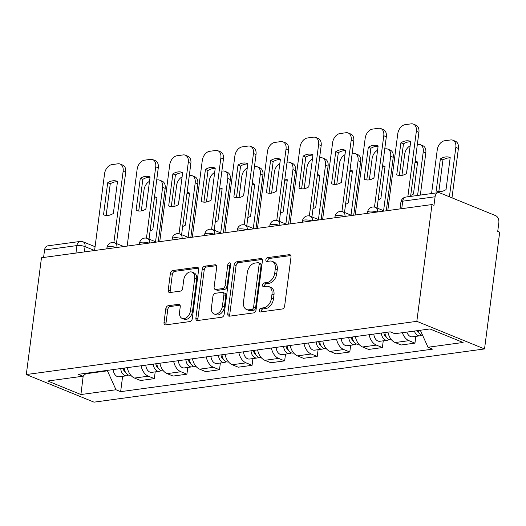 <?xml version="1.0" encoding="UTF-8"?>
<svg xmlns="http://www.w3.org/2000/svg" width="526" height="526" viewBox="0 0 526 526"><rect width="100%" height="100%" fill="white"/><g stroke="black" fill="none" stroke-linecap="round" stroke-linejoin="round"><path stroke-width="0.79" d="M259.279 310.255A1.992 1.348 -67.8 0 0 259.962 311.905A1.992 1.348 -67.8 0 0 260.469 311.964L282.245 308.999A2.84 1.926 -67.8 0 0 284.651 306L290.996 257.109A2.84 1.926 -67.8 0 0 290.023 254.755A2.84 1.926 -67.8 0 0 289.3 254.669L267.524 257.635A1.992 1.348 -67.8 0 0 265.84 259.732A1.992 1.348 -67.8 0 0 266.524 261.383A1.992 1.348 -67.8 0 0 267.03 261.442L269.845 261.054A9.093 6.154 -67.8 0 1 272.152 261.323A9.093 6.154 -67.8 0 1 275.276 268.852L274.75 272.928A9.093 6.154 -67.8 0 1 267.057 282.515L264.243 282.896A1.992 1.348 -67.8 0 0 262.559 284.993A1.992 1.348 -67.8 0 0 263.243 286.644A1.992 1.348 -67.8 0 0 263.75 286.703L266.564 286.315A9.093 6.154 -67.8 0 1 268.871 286.585A9.093 6.154 -67.8 0 1 271.995 294.113L271.469 298.189A9.093 6.154 -67.8 0 1 263.776 307.776L260.962 308.157A1.992 1.348 -67.8 0 0 259.279 310.255M268.871 286.585L270.844 287.393A9.093 6.154 -67.8 0 1 273.974 294.922L273.441 298.998A9.093 6.154 -67.8 0 1 265.755 308.584L262.934 308.966A1.992 1.348 -67.8 0 0 261.251 311.063A1.992 1.348 -67.8 0 0 261.284 311.852M290.806 255.537L269.496 258.444A1.992 1.348 -67.8 0 0 267.813 260.541A1.992 1.348 -67.8 0 0 267.846 261.33M272.152 261.323L274.125 262.132A9.093 6.154 -67.8 0 1 277.255 269.66L276.722 273.73A9.093 6.154 -67.8 0 1 269.036 283.317L266.215 283.705A1.992 1.348 -67.8 0 0 264.532 285.802A1.992 1.348 -67.8 0 0 264.565 286.591M168.195 305.724A2.84 1.926 -67.8 0 0 165.795 308.716L164.013 322.438A2.84 1.926 -67.8 0 0 164.993 324.792A2.84 1.926 -67.8 0 0 165.71 324.871L189.899 321.577A2.84 1.926 -67.8 0 0 192.299 318.585L198.65 269.687A2.84 1.926 -67.8 0 0 197.677 267.333A2.84 1.926 -67.8 0 0 196.954 267.254L172.765 270.548A2.84 1.926 -67.8 0 0 170.365 273.54L168.215 290.115A2.84 1.926 -67.8 0 0 169.188 292.463A2.84 1.926 -67.8 0 0 169.911 292.548L180.26 291.141A2.84 1.926 -67.8 0 0 182.667 288.143L183.732 279.924A7.607 5.148 -67.8 0 1 192.082 272.139A7.607 5.148 -67.8 0 1 194.699 278.432L190.517 310.623A7.607 5.148 -67.8 0 1 182.16 318.408A7.607 5.148 -67.8 0 1 179.55 312.115L180.247 306.75A2.84 1.926 -67.8 0 0 179.267 304.396A2.84 1.926 -67.8 0 0 178.551 304.311L168.195 305.724L170.174 306.526A2.84 1.926 -67.8 0 0 167.768 309.525L165.986 323.24A2.84 1.926 -67.8 0 0 166.183 324.812M26.3 374.545L41.469 257.76L431.991 204.555L416.829 321.333L26.3 374.545L94.009 402.153L484.531 348.942L499.7 232.163L497.727 231.355L498.839 222.774A5.793 3.971 82.2 0 0 495.61 215.634L439.749 192.851A5.793 3.971 82.2 0 0 438.25 192.647A5.793 3.971 82.2 0 0 435.081 196.777L402.712 201.188A5.793 1.552 -172.6 0 0 400.917 202.05L400.023 208.907M227.765 313.752A2.84 1.926 -67.8 0 0 228.744 316.106A2.84 1.926 -67.8 0 0 229.461 316.185L253.65 312.891A2.84 1.926 -67.8 0 0 256.05 309.899L262.402 261.001A2.84 1.926 -67.8 0 0 261.429 258.647A2.84 1.926 -67.8 0 0 260.705 258.562L236.516 261.863A2.84 1.926 -67.8 0 0 234.116 264.854L227.765 313.752L229.737 314.555A2.84 1.926 -67.8 0 0 229.934 316.126M221.775 317.237L197.585 320.531A2.84 1.926 -67.8 0 1 196.869 320.446A2.84 1.926 -67.8 0 1 195.889 318.092L202.24 269.2A2.84 1.926 -67.8 0 1 204.64 266.202L214.996 264.795A2.84 1.926 -67.8 0 1 215.713 264.88A2.84 1.926 -67.8 0 1 216.692 267.228L214.115 287.058A2.84 1.926 -67.8 0 0 215.095 289.412A2.84 1.926 -67.8 0 0 215.811 289.497L222.682 288.564A2.84 1.926 -67.8 0 0 225.082 285.565L227.765 264.92A1.992 1.348 -67.8 0 1 229.947 262.882A1.992 1.348 -67.8 0 1 230.631 264.532L224.175 314.239A2.84 1.926 -67.8 0 1 221.775 317.237M43.586 257.47L44.559 249.988A5.793 3.971 -97.8 0 1 47.721 245.859L80.09 241.447A5.793 3.971 82.2 0 0 76.927 245.576L44.559 249.988M431.991 204.555L433.97 205.357L435.081 196.777M416.829 321.333L484.531 348.942M387.932 332.143A13.321 9.139 82.2 0 0 395.151 342.544L408.939 340.67A13.321 9.139 -97.8 0 1 402.364 332.702M408.939 340.67L414.955 343.123L415.836 336.37M395.151 342.544L401.174 345.003L414.955 343.123M383.257 340.809L382.376 347.561L376.36 345.109A13.321 9.139 -97.8 0 1 369.14 334.707M355.359 336.581A13.321 9.139 82.2 0 0 362.572 346.982L368.594 349.442L382.376 347.561M350.678 345.253L349.797 351.999L343.78 349.547A13.321 9.139 -97.8 0 1 336.561 339.145M322.78 341.019A13.321 9.139 82.2 0 0 329.993 351.421L336.015 353.88L349.797 351.999M318.099 349.691L317.224 356.437L311.201 353.985A13.321 9.139 -97.8 0 1 303.982 343.583M290.201 345.457A13.321 9.139 82.2 0 0 297.42 355.865L303.436 358.318L317.224 356.437M285.519 354.13L284.645 360.875L278.622 358.423A13.321 9.139 -97.8 0 1 271.403 348.021M257.622 349.902A13.321 9.139 82.2 0 0 264.841 360.303L270.857 362.756L284.645 360.875M252.94 358.568L252.066 365.314L246.043 362.861A13.321 9.139 -97.8 0 1 238.824 352.459M225.043 354.34A13.321 9.139 82.2 0 0 232.262 364.742L238.278 367.194L252.066 365.314M220.361 363.006L219.487 369.758L213.464 367.299A13.321 9.139 -97.8 0 1 206.245 356.898M192.463 358.778A13.321 9.139 82.2 0 0 199.683 369.18L205.699 371.632L219.487 369.758M187.782 367.444L186.908 374.196L180.885 371.737A13.321 9.139 -97.8 0 1 173.665 361.336M159.884 363.216A13.321 9.139 82.2 0 0 167.104 373.618L173.126 376.07L186.908 374.196M155.203 371.882L154.328 378.635L148.306 376.175A13.321 9.139 -97.8 0 1 141.086 365.774M127.305 367.654A13.321 9.139 82.2 0 0 134.524 378.056L140.547 380.508L154.328 378.635M85.751 373.782L107.442 370.823L115.996 389.759L80.912 394.539L47.748 381.015L82.832 376.235L78.196 374.348L390.2 331.834L394.835 333.727L429.92 328.947L463.084 342.472L428 347.252L420.32 330.256M115.996 389.759L120.638 391.653L432.635 349.139L428 347.252M107.442 370.823L107.501 370.35M122.624 376.32L120.638 391.653M82.832 376.235L86.415 373.223M83.2 375.932L80.912 394.539M262.211 259.436L238.495 262.665A2.84 1.926 -67.8 0 0 236.089 265.663L229.737 314.555M251.888 309.393A1.992 1.348 -67.8 0 0 253.571 307.302L259.147 264.381A1.992 1.348 -67.8 0 0 258.463 262.737A1.992 1.348 -67.8 0 0 257.957 262.678L254.985 263.079A9.093 6.154 -67.8 0 0 247.299 272.665L243.485 302.003A9.093 6.154 -67.8 0 0 246.609 309.531A9.093 6.154 -67.8 0 0 248.916 309.801L251.888 309.393L253.861 310.202A1.992 1.348 -67.8 0 0 255.544 308.105L253.571 307.302M258.463 262.737L260.436 263.539A1.992 1.348 -67.8 0 1 261.12 265.183L255.544 308.105M246.609 309.531L248.588 310.34A9.093 6.154 -67.8 0 0 250.889 310.603L248.916 309.801M253.861 310.202L250.889 310.603M216.495 265.663L206.619 267.011A2.84 1.926 -67.8 0 0 204.213 270.002L197.861 318.901A2.84 1.926 -67.8 0 0 198.059 320.465M215.095 289.412L217.067 290.22A2.84 1.926 -67.8 0 0 217.784 290.299L224.655 289.366A2.84 1.926 -67.8 0 0 227.054 286.368L229.737 265.729L227.765 264.92M230.644 263.999A1.992 1.348 -67.8 0 0 229.737 265.729M211.445 307.638A7.607 5.148 -67.8 0 0 214.056 313.93A7.607 5.148 -67.8 0 0 222.413 306.139L223.885 294.803A2.84 1.926 -67.8 0 0 222.906 292.449A2.84 1.926 -67.8 0 0 222.189 292.364L215.318 293.298A2.84 1.926 -67.8 0 0 212.918 296.296L211.445 307.638M214.056 313.93L216.028 314.732A7.607 5.148 -67.8 0 0 224.385 306.947L222.413 306.139M222.906 292.449L224.878 293.252A2.84 1.926 -67.8 0 1 225.858 295.605L224.385 306.947M180.05 305.185L170.174 306.526M182.16 318.408L184.139 319.216A7.607 5.148 -67.8 0 0 192.49 311.425L190.517 310.623M192.082 272.139L194.061 272.941A7.607 5.148 -67.8 0 1 196.671 279.234L192.49 311.425M198.46 268.122L174.744 271.35A2.84 1.926 -67.8 0 0 172.337 274.348L170.187 290.917A2.84 1.926 -67.8 0 0 170.385 292.482M417.138 330.69A3.478 2.38 82.2 0 0 418.512 331.972M414.396 331.064A7.239 4.964 82.2 0 0 419.899 335.818A7.239 4.964 82.2 0 0 421.609 335.095M406.874 332.084A7.239 4.964 82.2 0 0 412.377 336.844L419.899 335.818M446.035 189.616L450.197 157.563A18.101 12.249 -67.8 0 0 450.046 157.498A18.101 12.249 -67.8 0 0 440.38 158.905L436.218 190.958A18.101 12.249 -67.8 0 0 436.376 191.017A18.101 12.249 -67.8 0 0 446.035 189.616M449.414 196.796L455.825 147.398A8.686 5.878 -67.8 0 0 452.84 140.205A8.686 5.878 -67.8 0 0 450.644 139.949L444.582 140.771A8.686 5.878 -67.8 0 0 437.244 149.93L431.576 193.561M417.946 330.578A7.239 4.964 82.2 0 0 422.621 335.345M438.835 191.609L442.951 159.95L440.38 158.905M450.151 157.951A18.101 12.249 -67.8 0 0 442.951 159.95M452.84 140.205L455.411 141.251A8.686 5.878 112.2 0 1 458.396 148.444L455.825 147.398M451.979 197.842L458.396 148.444M399.359 175.513L403.468 143.848A18.101 12.249 112.2 0 1 410.668 141.856M407.841 196.79L416.349 131.296A8.686 5.878 -67.8 0 0 413.364 124.103L415.928 125.155A8.686 5.878 112.2 0 1 418.913 132.342L410.596 196.415M400.904 142.802L396.742 174.856A18.101 12.249 112.2 0 0 396.893 174.921A18.101 12.249 112.2 0 0 406.559 173.521L410.721 141.468A18.101 12.249 112.2 0 0 410.563 141.402A18.101 12.249 112.2 0 0 400.904 142.802L403.468 143.848M413.364 124.103A8.686 5.878 -67.8 0 0 411.161 123.847L405.105 124.675A8.686 5.878 -67.8 0 0 397.761 133.828L387.793 210.578M383.921 332.688L383.941 333.024A3.478 2.38 82.2 0 0 385.933 336.416M381.35 333.043A7.239 4.964 82.2 0 0 387.32 340.256A7.239 4.964 82.2 0 0 389.03 339.533M373.828 334.063A7.239 4.964 82.2 0 0 379.798 341.282L387.32 340.256M410.721 195.409A18.101 12.249 -67.8 0 0 413.456 194.055L417.618 162.001A18.101 12.249 -67.8 0 0 417.466 161.936A18.101 12.249 -67.8 0 0 415.145 161.357M406.473 173.567L407.808 163.343A18.101 12.249 -67.8 0 1 407.887 163.29M417.585 195.468L423.246 151.836A8.686 5.878 -67.8 0 0 420.267 144.643A8.686 5.878 -67.8 0 0 418.065 144.387L417.335 144.486M410.155 145.807A8.686 5.878 -67.8 0 0 404.665 154.368L401.93 175.388M384.9 332.557A7.239 4.964 82.2 0 0 390.871 339.776L391.397 339.704M417.572 162.389A18.101 12.249 -67.8 0 0 414.994 162.521M420.267 144.643L422.832 145.689A8.686 5.878 112.2 0 1 425.817 152.882L423.246 151.836M420.333 195.093L425.817 152.882M351.342 337.127L351.361 337.462A3.478 2.38 82.2 0 0 353.354 340.855M348.771 337.482A7.239 4.964 82.2 0 0 354.741 344.694A7.239 4.964 82.2 0 0 356.45 343.971M341.256 338.501A7.239 4.964 82.2 0 0 347.226 345.72L354.741 344.694M378.148 199.847A18.101 12.249 -67.8 0 0 380.877 198.493L385.039 166.44A18.101 12.249 -67.8 0 0 384.887 166.374A18.101 12.249 -67.8 0 0 382.566 165.802M373.901 178.012L375.229 167.781A18.101 12.249 -67.8 0 1 375.308 167.728M383.605 210.696L390.673 156.275A8.686 5.878 -67.8 0 0 387.688 149.082A8.686 5.878 -67.8 0 0 385.486 148.825L384.756 148.924M377.576 150.245A8.686 5.878 -67.8 0 0 372.086 158.806L369.351 179.826M352.321 336.995A7.239 4.964 82.2 0 0 358.291 344.214L358.817 344.142M384.993 166.834A18.101 12.249 -67.8 0 0 382.415 166.959M387.688 149.082L390.253 150.127A8.686 5.878 112.2 0 1 393.238 157.32L390.673 156.275M386.294 210.781L393.238 157.32M366.78 179.951L370.889 148.286A18.101 12.249 112.2 0 1 378.089 146.294M374.499 207.093L383.77 135.734A8.686 5.878 -67.8 0 0 380.785 128.548L383.349 129.593A8.686 5.878 112.2 0 1 386.334 136.78L377.083 208.033M368.325 147.241L364.163 179.294A18.101 12.249 112.2 0 0 364.321 179.359A18.101 12.249 112.2 0 0 373.979 177.959L378.141 145.906A18.101 12.249 112.2 0 0 377.984 145.84A18.101 12.249 112.2 0 0 368.325 147.241L370.889 148.286M380.785 128.548A8.686 5.878 -67.8 0 0 378.582 128.285L372.526 129.113A8.686 5.878 -67.8 0 0 365.182 138.266L355.214 215.016M334.201 184.389L338.31 152.724A18.101 12.249 112.2 0 1 345.51 150.732M341.926 211.531L351.19 140.172A8.686 5.878 -67.8 0 0 348.205 132.986L350.77 134.031A8.686 5.878 112.2 0 1 353.755 141.224L344.504 212.471M335.746 151.679L331.584 183.732A18.101 12.249 112.2 0 0 331.742 183.798A18.101 12.249 112.2 0 0 341.4 182.397L345.562 150.344A18.101 12.249 112.2 0 0 345.404 150.278A18.101 12.249 112.2 0 0 335.746 151.679L338.31 152.724M348.205 132.986A8.686 5.878 -67.8 0 0 346.003 132.73L339.947 133.551A8.686 5.878 -67.8 0 0 332.603 142.71L322.635 219.454M318.763 341.565L318.789 341.907A3.478 2.38 82.2 0 0 320.775 345.293M316.192 341.92A7.239 4.964 82.2 0 0 322.162 349.132A7.239 4.964 82.2 0 0 323.871 348.409M308.677 342.945A7.239 4.964 82.2 0 0 314.647 350.158L322.162 349.132M345.569 204.285A18.101 12.249 -67.8 0 0 348.297 202.931L352.466 170.878A18.101 12.249 -67.8 0 0 352.308 170.819A18.101 12.249 -67.8 0 0 349.987 170.24M341.321 182.45L342.65 172.219A18.101 12.249 -67.8 0 1 342.728 172.166M351.026 215.134L358.094 160.713A8.686 5.878 -67.8 0 0 355.109 153.52A8.686 5.878 -67.8 0 0 352.907 153.263L352.183 153.362M344.997 154.683A8.686 5.878 -67.8 0 0 339.507 163.244L336.778 184.264M319.742 341.433A7.239 4.964 82.2 0 0 325.712 348.653L326.238 348.58M352.413 171.272A18.101 12.249 -67.8 0 0 349.836 171.397M355.109 153.52L357.673 154.565A8.686 5.878 112.2 0 1 360.658 161.758L358.094 160.713M353.715 215.219L360.658 161.758M286.19 346.009L286.21 346.345A3.478 2.38 82.2 0 0 288.195 349.731M283.613 346.358A7.239 4.964 82.2 0 0 289.583 353.577A7.239 4.964 82.2 0 0 291.292 352.847M276.097 347.384A7.239 4.964 82.2 0 0 282.067 354.596L289.583 353.577M312.99 208.723A18.101 12.249 -67.8 0 0 315.718 207.375L319.887 175.322A18.101 12.249 -67.8 0 0 319.729 175.257A18.101 12.249 -67.8 0 0 317.408 174.678M308.742 186.888L310.07 176.657A18.101 12.249 -67.8 0 1 310.149 176.605M318.447 219.572L325.515 165.151A8.686 5.878 -67.8 0 0 322.53 157.958A8.686 5.878 -67.8 0 0 320.327 157.701L319.604 157.8M312.418 159.128A8.686 5.878 -67.8 0 0 306.928 167.682L304.199 188.702M287.163 345.871A7.239 4.964 82.2 0 0 293.133 353.091L293.659 353.018M319.834 175.71A18.101 12.249 -67.8 0 0 317.257 175.835M322.53 157.958L325.094 159.003A8.686 5.878 112.2 0 1 328.079 166.196L325.515 165.151M321.136 219.658L328.079 166.196M253.611 350.447L253.631 350.783A3.478 2.38 82.2 0 0 255.616 354.169M251.034 350.796A7.239 4.964 82.2 0 0 257.004 358.015A7.239 4.964 82.2 0 0 258.713 357.285M243.518 351.822A7.239 4.964 82.2 0 0 249.488 359.034L257.004 358.015M280.411 213.161A18.101 12.249 -67.8 0 0 283.146 211.814L287.308 179.76A18.101 12.249 -67.8 0 0 287.15 179.695A18.101 12.249 -67.8 0 0 284.829 179.116M276.163 191.326L277.491 181.095A18.101 12.249 -67.8 0 1 277.57 181.043M285.868 224.01L292.936 169.589A8.686 5.878 -67.8 0 0 289.951 162.396A8.686 5.878 -67.8 0 0 287.748 162.139L287.025 162.238M279.839 163.566A8.686 5.878 -67.8 0 0 274.348 172.12L271.62 193.141M254.584 350.309A7.239 4.964 82.2 0 0 260.554 357.529L261.08 357.456M287.255 180.148A18.101 12.249 -67.8 0 0 284.678 180.273M289.951 162.396L292.515 163.441A8.686 5.878 112.2 0 1 295.5 170.634L292.936 169.589M288.557 224.096L295.5 170.634M301.622 188.827L305.738 157.169A18.101 12.249 112.2 0 1 312.931 155.17M309.347 215.969L318.611 144.611A8.686 5.878 -67.8 0 0 315.626 137.424L318.191 138.469A8.686 5.878 112.2 0 1 321.176 145.663L311.925 216.909M303.167 156.117L299.005 188.176A18.101 12.249 112.2 0 0 299.162 188.236A18.101 12.249 112.2 0 0 308.821 186.835L312.983 154.782A18.101 12.249 112.2 0 0 312.832 154.716A18.101 12.249 112.2 0 0 303.167 156.117L305.738 157.169M315.626 137.424A8.686 5.878 -67.8 0 0 313.424 137.168L307.368 137.99A8.686 5.878 -67.8 0 0 300.024 147.149L290.056 223.892M269.042 193.266L273.158 161.607A18.101 12.249 112.2 0 1 280.351 159.608M276.768 220.407L286.032 149.055A8.686 5.878 -67.8 0 0 283.047 141.862L285.618 142.908A8.686 5.878 112.2 0 1 288.603 150.101L279.345 221.347M270.588 160.561L266.426 192.615A18.101 12.249 112.2 0 0 266.583 192.674A18.101 12.249 112.2 0 0 276.242 191.273L280.404 159.22A18.101 12.249 112.2 0 0 280.253 159.154A18.101 12.249 112.2 0 0 270.588 160.561L273.158 161.607M283.047 141.862A8.686 5.878 -67.8 0 0 280.845 141.606L274.789 142.428A8.686 5.878 -67.8 0 0 267.445 151.587L257.477 228.33M236.463 197.71L240.579 166.045A18.101 12.249 112.2 0 1 247.779 164.053M244.189 224.852L253.453 153.493A8.686 5.878 -67.8 0 0 250.468 146.3L253.039 147.346A8.686 5.878 112.2 0 1 256.024 154.539L246.766 225.792M238.008 165L233.846 197.053A18.101 12.249 112.2 0 0 234.004 197.119A18.101 12.249 112.2 0 0 243.663 195.711L247.825 163.658A18.101 12.249 112.2 0 0 247.674 163.593A18.101 12.249 112.2 0 0 238.008 165L240.579 166.045M250.468 146.3A8.686 5.878 -67.8 0 0 248.265 146.044L242.21 146.866A8.686 5.878 -67.8 0 0 234.866 156.025L224.904 232.768M221.032 354.886L221.051 355.221A3.478 2.38 82.2 0 0 223.037 358.607M218.454 355.234A7.239 4.964 82.2 0 0 224.424 362.453A7.239 4.964 82.2 0 0 226.134 361.724M210.939 356.26A7.239 4.964 82.2 0 0 216.909 363.479L224.424 362.453M247.831 217.6A18.101 12.249 -67.8 0 0 250.567 216.252L254.729 184.199A18.101 12.249 -67.8 0 0 254.571 184.133A18.101 12.249 -67.8 0 0 252.25 183.554M243.584 195.764L244.912 185.533A18.101 12.249 -67.8 0 1 244.991 185.481M253.289 228.448L260.357 174.027A8.686 5.878 -67.8 0 0 257.372 166.834A8.686 5.878 -67.8 0 0 255.169 166.578L254.446 166.676M247.259 168.004A8.686 5.878 -67.8 0 0 241.769 176.558L239.041 197.579M222.005 354.754A7.239 4.964 82.2 0 0 227.975 361.967L228.501 361.895M254.676 184.587A18.101 12.249 -67.8 0 0 252.105 184.711M257.372 166.834L259.936 167.886A8.686 5.878 112.2 0 1 262.921 175.073L260.357 174.027M255.978 228.534L262.921 175.073M203.884 202.148L208 170.483A18.101 12.249 112.2 0 1 215.2 168.491M211.61 229.29L220.874 157.931A8.686 5.878 -67.8 0 0 217.889 150.738L220.46 151.784A8.686 5.878 112.2 0 1 223.445 158.977L214.187 230.23M205.429 169.438L201.267 201.491A18.101 12.249 112.2 0 0 201.425 201.557A18.101 12.249 112.2 0 0 211.084 200.15L215.246 168.096A18.101 12.249 112.2 0 0 215.095 168.031A18.101 12.249 112.2 0 0 205.429 169.438L208 170.483M217.889 150.738A8.686 5.878 -67.8 0 0 215.693 150.482L209.631 151.304A8.686 5.878 -67.8 0 0 202.293 160.463L192.325 237.206M188.453 359.324L188.472 359.659A3.478 2.38 82.2 0 0 190.458 363.045M185.875 359.672A7.239 4.964 82.2 0 0 191.845 366.892A7.239 4.964 82.2 0 0 193.555 366.168M178.36 360.698A7.239 4.964 82.2 0 0 184.33 367.917L191.845 366.892M215.252 222.044A18.101 12.249 -67.8 0 0 217.988 220.69L222.15 188.637A18.101 12.249 -67.8 0 0 221.992 188.571A18.101 12.249 -67.8 0 0 219.677 187.992M211.005 200.202L212.333 189.971A18.101 12.249 -67.8 0 1 212.412 189.925M220.71 232.886L227.778 178.465A8.686 5.878 -67.8 0 0 224.793 171.272A8.686 5.878 -67.8 0 0 222.59 171.016L221.867 171.114M214.687 172.443A8.686 5.878 -67.8 0 0 209.19 180.997L206.462 202.017M189.426 359.192A7.239 4.964 82.2 0 0 195.396 366.405L195.928 366.333M222.097 189.025A18.101 12.249 -67.8 0 0 219.526 189.15M224.793 171.272L227.357 172.324A8.686 5.878 112.2 0 1 230.342 179.511L227.778 178.465M223.399 232.972L230.342 179.511M171.305 206.586L175.421 174.921A18.101 12.249 112.2 0 1 182.621 172.929M179.031 233.728L188.295 162.37A8.686 5.878 -67.8 0 0 185.316 155.177L187.881 156.222A8.686 5.878 112.2 0 1 190.866 163.415L181.608 234.668M172.857 173.876L168.688 205.929A18.101 12.249 112.2 0 0 168.846 205.995A18.101 12.249 112.2 0 0 178.505 204.594L182.667 172.535A18.101 12.249 112.2 0 0 182.515 172.475A18.101 12.249 112.2 0 0 172.857 173.876L175.421 174.921M185.316 155.177A8.686 5.878 -67.8 0 0 183.114 154.92L177.052 155.749A8.686 5.878 -67.8 0 0 169.714 164.901L159.746 241.644M155.874 363.762L155.893 364.097A3.478 2.38 82.2 0 0 157.879 367.483M153.296 364.11A7.239 4.964 82.2 0 0 159.266 371.33A7.239 4.964 82.2 0 0 160.976 370.606M145.781 365.136A7.239 4.964 82.2 0 0 151.751 372.355L159.266 371.33M182.673 226.482A18.101 12.249 -67.8 0 0 185.408 225.128L189.57 193.075A18.101 12.249 -67.8 0 0 189.413 193.009A18.101 12.249 -67.8 0 0 187.098 192.431M178.426 204.64L179.754 194.41A18.101 12.249 -67.8 0 1 179.833 194.364M188.13 237.325L195.199 182.903A8.686 5.878 -67.8 0 0 192.214 175.717A8.686 5.878 -67.8 0 0 190.011 175.454L189.288 175.559M182.108 176.881A8.686 5.878 -67.8 0 0 176.611 185.435L173.882 206.455M156.847 363.63A7.239 4.964 82.2 0 0 162.817 370.843L163.349 370.771M189.518 193.463A18.101 12.249 -67.8 0 0 186.947 193.594M192.214 175.717L194.778 176.762A8.686 5.878 112.2 0 1 197.763 183.949L195.199 182.903M190.82 237.41L197.763 183.949M138.726 211.025L142.842 179.359A18.101 12.249 112.2 0 1 150.041 177.367M146.452 238.166L155.722 166.808A8.686 5.878 -67.8 0 0 152.737 159.615L155.301 160.66A8.686 5.878 112.2 0 1 158.287 167.853L149.029 239.106M140.278 178.314L136.109 210.367A18.101 12.249 112.2 0 0 136.267 210.433A18.101 12.249 112.2 0 0 145.926 209.032L150.088 176.979A18.101 12.249 112.2 0 0 149.936 176.914A18.101 12.249 112.2 0 0 140.278 178.314L142.842 179.359M152.737 159.615A8.686 5.878 -67.8 0 0 150.535 159.358L144.479 160.187A8.686 5.878 -67.8 0 0 137.135 169.339L127.167 246.083M123.294 368.2L123.314 368.535A3.478 2.38 82.2 0 0 125.3 371.921M120.724 368.548A7.239 4.964 82.2 0 0 126.694 375.768A7.239 4.964 82.2 0 0 128.403 375.045M113.202 369.574A7.239 4.964 82.2 0 0 119.172 376.794L126.694 375.768M150.094 230.921A18.101 12.249 -67.8 0 0 152.829 229.566L156.991 197.513A18.101 12.249 -67.8 0 0 156.833 197.447A18.101 12.249 -67.8 0 0 154.519 196.869M145.847 209.078L147.175 198.848A18.101 12.249 -67.8 0 1 147.254 198.802M155.551 241.763L162.619 187.341A8.686 5.878 -67.8 0 0 159.634 180.155A8.686 5.878 -67.8 0 0 157.432 179.899L156.709 179.997M149.529 181.319A8.686 5.878 -67.8 0 0 144.032 189.879L141.303 210.9M124.274 368.068A7.239 4.964 82.2 0 0 130.238 375.281L130.77 375.216M156.939 197.901A18.101 12.249 -67.8 0 0 154.368 198.032M159.634 180.155L162.199 181.2A8.686 5.878 112.2 0 1 165.184 188.393L162.619 187.341M158.241 241.848L165.184 188.393M106.153 215.463L110.263 183.798A18.101 12.249 112.2 0 1 117.462 181.805M113.872 242.604L123.143 171.246A8.686 5.878 -67.8 0 0 120.158 164.053L122.722 165.098A8.686 5.878 112.2 0 1 125.707 172.291L116.45 243.545M107.699 182.752L103.537 214.805A18.101 12.249 112.2 0 0 103.688 214.871A18.101 12.249 112.2 0 0 113.346 213.471L117.515 181.417A18.101 12.249 112.2 0 0 117.357 181.352A18.101 12.249 112.2 0 0 107.699 182.752L110.263 183.798M120.158 164.053A8.686 5.878 -67.8 0 0 117.956 163.796L111.9 164.625A8.686 5.878 -67.8 0 0 104.556 173.777L94.588 250.521L85.048 246.615A5.793 1.552 -172.6 0 0 76.927 245.576L75.954 253.065M84.364 251.915L85.048 246.615A5.793 3.919 112.2 0 0 83.062 241.822A5.793 5.793 0 0 0 80.09 241.447M167.104 373.618L180.885 371.737M199.683 369.18L213.464 367.299M232.262 364.742L246.043 362.861M264.841 360.303L278.622 358.423M297.42 355.865L311.201 353.985M329.993 351.421L343.78 349.547M362.572 346.982L376.36 345.109M134.524 378.056L148.306 376.175M377.089 212.031A5.793 1.552 -172.6 0 0 371.04 211.064A5.793 1.552 -172.6 0 0 367.615 212.024L367.444 213.346M384.434 211.031L375.551 207.408A5.793 3.919 112.2 0 1 377.563 211.971M344.51 216.469A5.793 1.552 -172.6 0 0 338.468 215.502A5.793 1.552 -172.6 0 0 335.042 216.462L334.865 217.784M311.931 220.913A5.793 1.552 -172.6 0 0 305.889 219.94A5.793 1.552 -172.6 0 0 302.463 220.907L302.292 222.222M279.352 225.352A5.793 1.552 -172.6 0 0 273.31 224.378A5.793 1.552 -172.6 0 0 269.884 225.345L269.713 226.667M246.773 229.79A5.793 1.552 -172.6 0 0 240.73 228.823A5.793 1.552 -172.6 0 0 237.305 229.783L237.134 231.105M214.194 234.228A5.793 1.552 -172.6 0 0 208.151 233.261A5.793 1.552 -172.6 0 0 204.726 234.221L204.555 235.543M181.615 238.666A5.793 1.552 -172.6 0 0 175.572 237.699A5.793 1.552 -172.6 0 0 172.147 238.659L171.976 239.981M149.036 243.104A5.793 1.552 -172.6 0 0 142.993 242.138A5.793 1.552 -172.6 0 0 139.568 243.097L139.397 244.419M116.463 247.542A5.793 1.552 -172.6 0 0 110.414 246.576A5.793 1.552 -172.6 0 0 106.988 247.536L106.817 248.857M351.855 215.469L342.972 211.846A5.793 3.919 112.2 0 1 344.984 216.41M319.275 219.907L310.393 216.285A5.793 3.919 112.2 0 1 312.411 220.848M286.696 224.346L277.813 220.723A5.793 3.919 112.2 0 1 279.832 225.286M254.117 228.79L245.234 225.161A5.793 3.919 112.2 0 1 247.253 229.724M221.545 233.228L212.655 229.606A5.793 3.919 112.2 0 1 214.674 234.162M188.965 237.667L180.076 234.044A5.793 3.919 112.2 0 1 182.095 238.6M156.386 242.105L147.497 238.482A5.793 3.919 112.2 0 1 149.516 243.038M123.807 246.543L114.918 242.92A5.793 3.919 112.2 0 1 116.936 247.476M401.739 208.677L402.712 201.188A5.793 3.971 82.2 0 1 405.875 197.059A5.793 5.793 0 0 0 400.917 202.05M265.755 308.584L263.776 307.776M273.441 298.998L271.469 298.189M273.974 294.922L271.995 294.113M266.215 283.705L264.243 282.896M269.036 283.317L267.057 282.515M276.722 273.73L274.75 272.928M277.255 269.66L275.276 268.852M269.496 258.444L267.524 257.635M290.595 255.195L289.3 254.669M262.934 308.966L260.962 308.157M236.089 265.663L234.116 264.854M238.495 262.665L236.516 261.863M262.001 259.094L260.705 258.562M261.12 265.183L259.147 264.381M197.861 318.901L195.889 318.092M204.213 270.002L202.24 269.2M206.619 267.011L204.64 266.202M216.291 265.321L214.996 264.795M217.784 290.299L215.811 289.497M224.655 289.366L222.682 288.564M227.054 286.368L225.082 285.565M225.858 295.605L223.885 294.803M179.846 304.843L178.551 304.311M196.671 279.234L194.699 278.432M170.187 290.917L168.215 290.115M172.337 274.348L170.365 273.54M174.744 271.35L172.765 270.548M198.249 267.78L196.954 267.254M165.986 323.24L164.013 322.438M167.768 309.525L165.795 308.716M416.349 131.296L418.913 132.342M385.223 334.523L384.315 334.648M352.644 338.961L351.736 339.086M383.77 135.734L386.334 136.78M351.19 140.172L353.755 141.224M320.064 343.406L319.164 343.524M287.485 347.844L286.585 347.962M254.906 352.282L254.005 352.4M318.611 144.611L321.176 145.663M286.032 149.055L288.603 150.101M253.453 153.493L256.024 154.539M222.327 356.72L221.426 356.845M220.874 157.931L223.445 158.977M189.748 361.158L188.847 361.283M188.295 162.37L190.866 163.415M157.169 365.596L156.268 365.721M155.722 166.808L158.287 167.853M124.596 370.034L123.689 370.159M123.143 171.246L125.707 172.291M375.551 207.408A5.793 5.793 0 0 0 367.615 212.024M342.972 211.846A5.793 5.793 0 0 0 335.042 216.462M310.393 216.285A5.793 5.793 0 0 0 302.463 220.907M277.813 220.723A5.793 5.793 0 0 0 269.884 225.345M245.234 225.161A5.793 5.793 0 0 0 237.305 229.783M212.655 229.606A5.793 5.793 0 0 0 204.726 234.221M180.076 234.044A5.793 5.793 0 0 0 172.147 238.659M147.497 238.482A5.793 5.793 0 0 0 139.568 243.097M114.918 242.92A5.793 5.793 0 0 0 106.988 247.536M83.062 241.822L95.081 246.727M405.875 197.059L438.25 192.647"/></g></svg>

